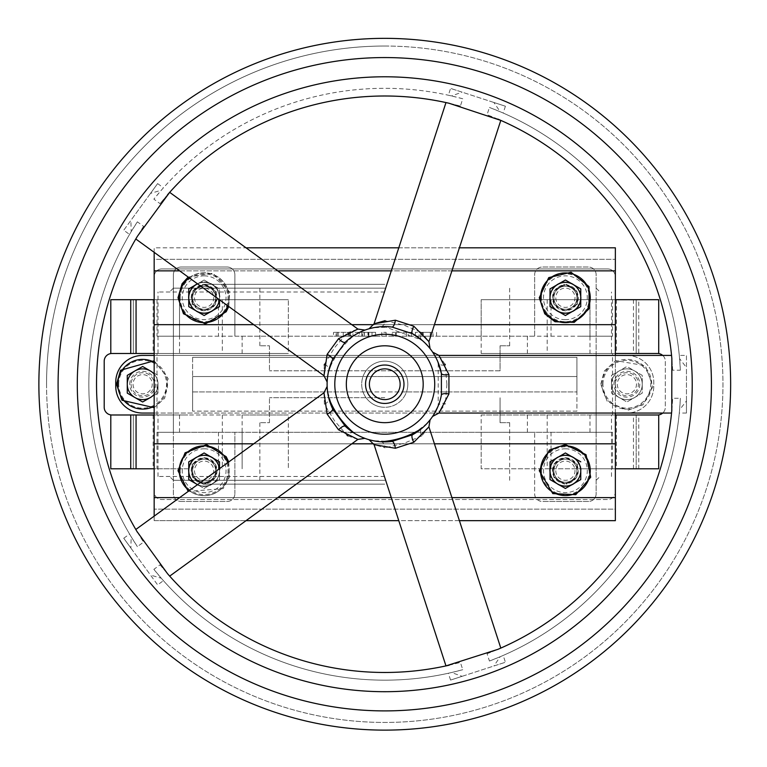 <?xml version="1.0" encoding="UTF-8"?>
<svg xmlns="http://www.w3.org/2000/svg" width="767" height="767" viewBox="0 0 767 767"><rect width="100%" height="100%" fill="white"/><g stroke="black" fill="none" stroke-linecap="round" stroke-linejoin="round"><path stroke-width="0.58" stroke-dasharray="3.83 2.88" d="M130.745 299.686L130.745 353.491L110.803 353.491L110.803 299.686L288.334 299.686L179.536 299.686L179.536 353.491L110.803 353.491L173.38 353.491L173.38 336.195L179.536 336.195L173.38 336.195L173.38 353.491L173.38 336.195L234.875 336.195L234.875 274.711A7.689 7.689 0 0 0 227.185 267.021L181.07 267.021A7.689 7.689 0 0 0 173.38 274.711L173.38 336.195L596.141 336.195L596.141 414.985L612.526 414.985L596.141 414.985L596.141 353.491L612.526 353.491L596.141 353.491L596.141 274.711A7.689 7.689 0 0 0 588.452 267.021L542.336 267.021A7.689 7.689 0 0 0 534.647 274.711L534.647 336.195L234.875 336.195L234.875 274.711A7.689 7.689 0 0 0 227.185 267.021L181.07 267.021A7.689 7.689 0 0 0 173.38 274.711L173.38 353.491L111.896 353.491A7.689 7.689 0 0 0 104.207 361.18L104.207 407.296A7.689 7.689 0 0 0 111.896 414.985L173.38 414.985L156.995 414.985L173.38 414.985L173.38 353.491L173.38 493.766A7.689 7.689 0 0 0 181.07 501.455A7.689 7.689 0 0 1 173.38 493.766L173.38 414.985L154.167 414.985L173.38 414.985L158.012 414.985L173.38 414.985L173.38 353.491L156.995 353.491L173.38 353.491L173.38 432.281L534.647 432.281L534.647 493.766A7.689 7.689 0 0 0 542.336 501.455A7.689 7.689 0 0 1 534.647 493.766L534.647 432.281L596.141 432.281L481.187 432.281L481.187 468.79L615.355 468.79M633.456 468.79L633.456 414.985L658.719 414.985L658.719 468.79L636.188 468.79L636.188 414.985L658.719 414.985L596.141 414.985L657.626 414.985A7.689 7.689 0 0 0 665.315 407.296L665.315 361.18A7.689 7.689 0 0 0 657.626 353.491L596.141 353.491L615.355 353.491L596.141 353.491L596.141 432.281L589.986 432.281L596.141 432.281L596.141 414.985L615.355 414.985L596.141 414.985L596.141 493.766A7.689 7.689 0 0 1 588.452 501.455L542.336 501.455L588.452 501.455A7.689 7.689 0 0 0 596.141 493.766L596.141 274.711A7.689 7.689 0 0 0 588.452 267.021L542.336 267.021A7.689 7.689 0 0 0 534.647 274.711L534.647 336.195L596.141 336.195L589.986 336.195L596.141 336.195L596.141 353.491L636.188 353.491L589.986 353.491L589.986 299.686L481.187 299.686L658.719 299.686L589.986 299.686L658.719 299.686L658.719 353.491L636.188 353.491L658.719 353.491L638.786 353.491L638.786 299.686M192.603 357.336L192.603 376.549L192.603 357.336L576.918 357.336L576.918 376.549L192.603 376.549L406.5 376.549A23.058 23.058 0 0 0 363.021 376.549A23.058 23.058 0 0 1 406.5 376.549L576.918 376.549L576.918 357.336L192.603 357.336M662.717 355.418A7.689 7.689 0 0 1 665.315 361.18L665.315 407.296A7.689 7.689 0 0 1 662.717 413.058M173.38 353.491L154.167 353.491L173.38 353.491M181.07 501.455L227.185 501.455A7.689 7.689 0 0 0 234.875 493.766A7.689 7.689 0 0 1 227.185 501.455L181.07 501.455M234.875 493.766L234.875 432.281L234.875 493.766M204.127 455.339A15.369 15.369 0 0 1 217.445 478.397A15.369 15.369 0 0 1 190.82 478.397A15.369 15.369 0 0 1 204.127 455.339A15.369 15.369 0 0 0 190.82 478.397A15.369 15.369 0 0 0 217.445 478.397A15.369 15.369 0 0 0 204.127 455.339A15.369 15.369 0 0 0 188.759 470.708A15.369 15.369 0 0 0 204.127 486.086A15.369 15.369 0 0 0 219.506 470.708A15.369 15.369 0 0 0 204.127 455.339M565.394 455.339A15.369 15.369 0 0 1 578.702 478.397A15.369 15.369 0 0 1 552.077 478.397A15.369 15.369 0 0 1 565.394 455.339A15.369 15.369 0 0 0 552.077 478.397A15.369 15.369 0 0 0 578.702 478.397A15.369 15.369 0 0 0 565.394 455.339A15.369 15.369 0 0 0 550.016 470.708A15.369 15.369 0 0 0 565.394 486.086A15.369 15.369 0 0 0 580.763 470.708A15.369 15.369 0 0 0 565.394 455.339M192.603 411.141L192.603 391.927L576.918 391.927L576.918 411.141L192.603 411.141L576.918 411.141L576.918 391.927L406.5 391.927A23.058 23.058 0 0 1 363.021 391.927L192.603 391.927L192.603 376.549L192.603 411.141M204.127 282.39A15.369 15.369 0 0 1 217.445 305.448A15.369 15.369 0 0 1 190.82 305.448A15.369 15.369 0 0 1 204.127 282.39A15.369 15.369 0 0 0 190.82 305.448A15.369 15.369 0 0 0 217.445 305.448A15.369 15.369 0 0 0 204.127 282.39A15.369 15.369 0 0 0 188.759 297.769A15.369 15.369 0 0 0 204.127 313.137A15.369 15.369 0 0 0 219.506 297.769A15.369 15.369 0 0 0 196.448 284.452A15.369 15.369 0 0 0 196.448 311.076A15.369 15.369 0 0 0 219.506 297.769A15.369 15.369 0 0 1 196.448 311.076A15.369 15.369 0 0 1 196.448 284.452A15.369 15.369 0 0 1 219.506 297.769A15.369 15.369 0 0 0 196.448 284.452A15.369 15.369 0 0 0 196.448 311.076A15.369 15.369 0 0 0 219.506 297.769A15.369 15.369 0 0 1 219.381 299.705A15.369 15.369 0 0 0 204.127 282.39M565.394 282.39A15.369 15.369 0 0 1 578.702 305.448A15.369 15.369 0 0 1 552.077 305.448A15.369 15.369 0 0 1 565.394 282.39A15.369 15.369 0 0 0 552.077 305.448A15.369 15.369 0 0 0 578.702 305.448A15.369 15.369 0 0 0 565.394 282.39M142.643 399.607A15.369 15.369 0 0 1 129.326 376.549A15.369 15.369 0 0 1 155.95 376.549A15.369 15.369 0 0 1 142.643 399.607A15.369 15.369 0 0 1 129.326 376.549A15.369 15.369 0 0 1 155.95 376.549A15.369 15.369 0 0 1 142.643 399.607M142.643 355.418A26.903 26.903 0 0 0 115.74 382.321L115.74 386.156A26.903 26.903 0 0 0 142.643 413.058L626.879 413.058A26.903 26.903 0 0 0 653.781 386.156L653.781 382.321A26.903 26.903 0 0 0 626.879 355.418L142.643 355.418M576.918 376.549L576.918 391.927L576.918 376.549L576.918 391.927L576.918 376.549L406.5 376.549A23.058 23.058 0 0 1 406.5 391.927L363.021 391.927A23.058 23.058 0 0 0 406.5 391.927L576.918 391.927L406.5 391.927A23.058 23.058 0 0 1 384.766 407.296A23.058 23.058 0 0 0 407.823 384.238A23.058 23.058 0 0 0 384.766 361.18A23.058 23.058 0 0 0 361.698 384.238A23.058 23.058 0 0 0 384.766 407.296A23.058 23.058 0 0 1 363.021 376.549L192.603 376.549L192.603 391.927L192.603 376.549L363.021 376.549A23.058 23.058 0 0 1 406.5 376.549L576.918 376.549M626.879 399.607A15.369 15.369 0 0 1 613.571 376.549A15.369 15.369 0 0 1 640.196 376.549A15.369 15.369 0 0 1 626.879 399.607A15.369 15.369 0 0 1 613.571 376.549A15.369 15.369 0 0 1 640.196 376.549A15.369 15.369 0 0 1 626.879 399.607M154.167 413.058L626.879 413.058A26.903 26.903 0 0 0 653.781 386.156L653.781 382.321A26.903 26.903 0 0 0 626.879 355.418M615.355 413.058L615.355 355.418L154.167 355.418M581.779 468.79L616.371 468.79L581.779 468.79M481.187 414.985L636.188 414.985L636.188 468.79L481.187 468.79L481.187 414.985L633.456 414.985M154.167 468.79L110.803 468.79M187.742 468.79L153.151 468.79L187.742 468.79M638.786 468.79L638.786 414.985M110.803 414.985L136.066 414.985L130.745 414.985L130.745 468.79M192.22 460.986A15.369 15.369 0 0 0 188.874 468.79L192.22 460.986L192.22 468.79M242.142 432.281L173.38 432.281L179.536 432.281L173.38 432.281L173.38 414.985L133.333 414.985L288.334 414.985L288.334 468.79L288.334 432.281L242.142 432.281L242.142 468.79L242.142 414.985L288.334 414.985M136.066 468.79L136.066 414.985L242.142 414.985M179.536 432.281L179.536 414.985M581.779 299.686L616.371 299.686L581.779 299.686M615.355 299.686L481.187 299.686L589.986 299.686L589.986 336.195M187.742 299.686L153.151 299.686L187.742 299.686M179.536 336.195L179.536 299.686L288.334 299.686L154.167 299.686M633.456 299.686L633.456 353.491L638.786 353.491M481.187 336.195L481.187 299.686L481.187 353.491L589.986 353.491M136.066 299.686L136.066 353.491L288.334 353.491L288.334 299.686L288.334 336.195M130.745 353.491L136.066 353.491L130.745 353.491M192.22 307.49A15.369 15.369 0 0 1 188.874 299.686L192.22 307.49L192.22 299.686M577.302 460.986A15.369 15.369 0 0 1 580.648 468.79L577.302 460.986L577.302 468.79M577.302 307.49A15.369 15.369 0 0 0 580.648 299.686L577.302 307.49L577.302 299.686M384.766 476.47L158.012 476.47L384.766 476.47M352.964 332.351L333.492 332.351L352.964 332.351L352.964 336.195L352.964 332.351M336.071 336.195L343.242 336.195L337.068 336.195L337.068 332.351L337.068 336.195L333.492 336.195L333.492 332.351L333.492 336.195L336.071 336.195L336.071 332.351M343.242 336.195L352.964 336.195L349.388 336.195L349.388 332.351L349.388 336.195L343.242 336.195L343.242 332.351L343.242 336.195M408.159 332.351L392.244 332.351L411.495 332.351L408.159 332.351L408.159 336.195L408.159 332.351M396.261 336.195L411.495 336.195L395.58 336.195L395.58 332.351L395.58 336.195L392.244 336.195L392.244 332.351L392.244 336.195L396.261 336.195L396.261 332.351M411.495 336.195L411.495 332.351L411.495 336.195M406.424 336.195L406.424 332.351M430.469 332.351L415.378 332.351L430.469 332.351L430.469 336.195L415.378 336.195L430.469 336.195M436.596 336.195L436.596 332.351L436.596 336.195M419.108 336.195L430.287 336.195L419.108 336.195L419.108 332.351L430.287 332.351L419.108 332.351M423.183 336.195L423.183 332.351M433.019 332.351L430.287 332.351L433.019 332.351L433.019 336.195L430.287 336.195L433.019 336.195L433.019 332.351M420.872 336.195L420.872 332.351M415.378 336.195L415.378 332.351M422.857 336.195L422.857 332.351M367.92 332.351L354.776 332.351L375.59 332.351L367.92 332.351L367.92 336.195L372.014 336.195L372.014 332.351L362.494 332.351L372.014 332.351L372.014 336.195L364.018 336.195L364.018 332.351M364.018 336.195L362.494 336.195L362.494 332.351M362.494 336.195L375.59 336.195L358.764 336.195L358.764 332.351M358.764 336.195L364.344 336.195L364.344 332.351M364.344 336.195L354.776 336.195L354.776 332.351M354.776 336.195L359.416 336.195L359.416 332.351M359.416 336.195L367.92 336.195M364.191 336.195L364.191 332.351M372.014 336.195L372.014 332.351L372.014 336.195M375.59 336.195L375.59 332.351L375.59 336.195M381.784 336.195L381.784 332.351L386.098 332.351L381.784 332.351L381.784 336.195L386.098 336.195L381.784 336.195M386.098 336.195L386.098 332.351L386.098 336.195M581.779 336.195L612.526 336.195L581.779 336.195M187.742 336.195L156.995 336.195L187.742 336.195M481.187 432.281L288.334 432.281M581.779 432.281L612.526 432.281L581.779 432.281M187.742 432.281L156.995 432.281L187.742 432.281M500.055 422.665L509.662 422.665L500.055 422.665L500.055 397.69L500.055 422.665M384.766 397.69L269.466 397.69L384.766 397.69M384.766 480.315L173.38 480.315L384.766 480.315M269.466 422.665L269.466 397.69L269.466 422.665L259.86 422.665L269.466 422.665M500.055 370.787L269.466 370.787L500.055 370.787L500.055 345.802L500.055 370.787M500.055 345.802L509.662 345.802L500.055 345.802M269.466 345.802L269.466 370.787L269.466 345.802L259.86 345.802L269.466 345.802M384.766 288.162L173.38 288.162L384.766 288.162M589.986 414.985L589.986 432.281M596.141 353.491L611.51 353.491L596.141 353.491M187.742 414.985L153.151 414.985L187.742 414.985M179.536 353.491L288.334 353.491M187.742 353.491L153.151 353.491L187.742 353.491M481.187 353.491L633.456 353.491M581.779 353.491L616.371 353.491L581.779 353.491M384.766 291.997L158.012 291.997L384.766 291.997M581.779 414.985L616.371 414.985L581.779 414.985M384.766 484.159L203.102 484.159L384.766 484.159M384.766 284.317L203.102 284.317L384.766 284.317M211.817 311.076A15.369 15.369 0 0 1 189.689 303.023A15.369 15.369 0 0 1 201.462 282.63A15.369 15.369 0 0 1 219.506 297.769A15.369 15.369 0 0 1 204.127 313.137A15.369 15.369 0 0 1 188.759 297.769A15.369 15.369 0 0 1 204.127 282.39A15.369 15.369 0 0 1 219.506 297.769L219.506 288.891L219.506 297.769A15.369 15.369 0 0 0 197.57 283.867M580.763 297.769A15.369 15.369 0 0 0 557.705 284.452A15.369 15.369 0 0 0 557.705 311.076A15.369 15.369 0 0 0 580.763 297.769A15.369 15.369 0 0 1 557.705 311.076A15.369 15.369 0 0 1 557.705 284.452A15.369 15.369 0 0 1 580.763 297.769A15.369 15.369 0 0 0 557.705 284.452A15.369 15.369 0 0 0 557.705 311.076A15.369 15.369 0 0 0 580.763 297.769A15.369 15.369 0 0 1 557.705 311.076A15.369 15.369 0 0 1 557.705 284.452A15.369 15.369 0 0 1 580.763 297.769A15.369 15.369 0 0 1 565.394 313.137A15.369 15.369 0 0 1 550.016 297.769A15.369 15.369 0 0 0 565.394 313.137A15.369 15.369 0 0 0 580.763 297.769A15.369 15.369 0 0 0 565.394 282.39A15.369 15.369 0 0 0 550.016 297.769A15.369 15.369 0 0 1 565.394 282.39A15.369 15.369 0 0 1 580.763 297.769M154.167 252.333L154.167 247.808L246.015 247.808M398.782 247.808L459.395 247.808M154.167 324.671L154.167 270.866L615.355 270.866L615.355 247.808L154.167 247.808L154.167 270.866L154.167 247.808L154.167 259.332L615.355 259.332L154.167 259.332L154.167 324.671L615.355 324.671L154.167 324.671L615.355 324.671L615.355 247.808L615.355 270.866L154.167 270.866L154.167 324.671L154.167 276.628A7.689 7.689 0 0 1 161.856 268.939L607.665 268.939A7.689 7.689 0 0 1 615.355 276.628L615.355 324.671M434.419 324.671L373.75 324.671M351.813 324.671L253.733 324.671M384.766 345.802A38.436 38.436 0 0 0 351.478 403.452A38.436 38.436 0 0 0 418.044 403.452A38.436 38.436 0 0 0 384.766 345.802A38.436 38.436 0 0 1 418.044 403.452A38.436 38.436 0 0 1 351.478 403.452A38.436 38.436 0 0 1 384.766 345.802A38.436 38.436 0 0 1 418.044 403.452A38.436 38.436 0 0 1 351.478 403.452A38.436 38.436 0 0 1 384.766 345.802A38.436 38.436 0 0 0 351.478 403.452A38.436 38.436 0 0 0 418.044 403.452A38.436 38.436 0 0 0 384.766 345.802M384.766 365.025A19.213 19.213 0 0 1 401.4 393.845A19.213 19.213 0 0 1 368.122 393.845A19.213 19.213 0 0 1 384.766 365.025A19.213 19.213 0 0 0 368.122 393.845A19.213 19.213 0 0 0 401.4 393.845A19.213 19.213 0 0 0 384.766 365.025A19.213 19.213 0 0 1 401.4 393.845A19.213 19.213 0 0 1 368.122 393.845A19.213 19.213 0 0 1 384.766 365.025M565.394 286.235A11.534 11.534 0 0 0 555.404 303.531A11.534 11.534 0 0 0 575.375 303.531A11.534 11.534 0 0 0 565.394 286.235A11.534 11.534 0 0 0 555.404 303.531A11.534 11.534 0 0 0 575.375 303.531A11.534 11.534 0 0 0 565.394 286.235M204.127 286.235A11.534 11.534 0 0 0 194.147 303.531A11.534 11.534 0 0 0 214.118 303.531A11.534 11.534 0 0 0 204.127 286.235A11.534 11.534 0 0 0 194.147 303.531A11.534 11.534 0 0 0 214.118 303.531A11.534 11.534 0 0 0 204.127 286.235M204.127 459.184A11.534 11.534 0 0 0 194.147 476.47A11.534 11.534 0 0 0 214.118 476.47A11.534 11.534 0 0 0 204.127 459.184A11.534 11.534 0 0 0 194.147 476.47A11.534 11.534 0 0 0 214.118 476.47A11.534 11.534 0 0 0 204.127 459.184M565.394 459.184A11.534 11.534 0 0 0 555.404 476.47A11.534 11.534 0 0 0 575.375 476.47A11.534 11.534 0 0 0 565.394 459.184A11.534 11.534 0 0 0 555.404 476.47A11.534 11.534 0 0 0 575.375 476.47A11.534 11.534 0 0 0 565.394 459.184M154.167 276.628A7.689 7.689 0 0 1 161.856 268.939L607.665 268.939A7.689 7.689 0 0 1 615.355 276.628L615.355 491.848A7.689 7.689 0 0 1 607.665 499.538L161.856 499.538A7.689 7.689 0 0 1 154.167 491.848L154.167 443.805L615.355 443.805L615.355 491.848A7.689 7.689 0 0 1 607.665 499.538L161.856 499.538A7.689 7.689 0 0 1 154.167 491.848L154.167 276.628M384.766 364.958A19.28 19.28 0 0 1 401.457 393.883A19.28 19.28 0 0 1 368.064 393.883A19.28 19.28 0 0 1 384.766 364.958M192.603 391.927L363.021 391.927L192.603 391.927M346.329 384.238A38.436 38.436 0 0 1 403.979 350.95A38.436 38.436 0 0 1 403.979 417.516A38.436 38.436 0 0 1 346.329 384.238M384.766 334.278A49.96 49.96 0 0 1 434.726 384.238A49.96 49.96 0 0 1 384.766 434.199A49.96 49.96 0 0 1 334.796 384.238A49.96 49.96 0 0 1 384.766 334.278A49.96 49.96 0 0 0 334.796 384.238A49.96 49.96 0 0 1 409.741 340.97A49.96 49.96 0 0 1 409.741 427.507A49.96 49.96 0 0 1 334.796 384.238A49.96 49.96 0 0 0 384.766 434.199A49.96 49.96 0 0 0 434.726 384.238A49.96 49.96 0 0 0 384.766 334.278M391.975 441.437L373.213 440.718M368.927 439.664L369.483 439.827M373.443 440.766L380.748 441.744A7.689 4.938 94 0 1 385.111 447.823L374.085 444.668M428.916 426.855L421.85 435.886A7.689 4.938 -130 0 1 421.812 428.408L427.698 422.703M427.257 423.192L412.55 434.745M421.84 435.867L403.96 443.316L385.111 447.823M364.21 438.101L354.201 433.125A57.65 57.65 0 0 0 380.748 441.744L381.113 441.773M421.553 428.619L421.812 428.408A57.65 57.65 0 0 0 438.216 405.829L438.216 362.647M327.499 390.93L328.918 398.543M354.124 433.077A7.689 4.938 -58 0 0 347.115 435.464L334.508 420.747L324.393 404.219A7.689 4.938 166 0 0 328.832 398.188A57.65 57.65 0 0 1 327.375 389.713M327.154 382.139L327.145 382.196A57.65 57.65 0 0 1 327.154 382.014L327.173 381.592M327.864 374.958A57.65 57.65 0 0 1 328.592 371.247L327.336 379.195A57.65 57.65 0 0 1 327.442 378.131M324.422 364.267L334.508 347.729L347.106 333.003A7.689 4.938 -122 0 0 354.201 335.352A57.65 57.65 0 0 1 362.177 331.2L354.201 335.352C342.801 344.853 334.345 356.492 328.832 370.279M391.975 327.039L373.27 327.749A57.65 57.65 0 0 1 380.748 326.732L372.618 327.883M428.283 346.435L422.512 340.663A57.65 57.65 0 0 1 429.673 348.103L421.812 340.069L384.766 326.78L380.748 326.732A7.689 4.938 86 0 0 385.111 320.664M436.241 358.294A57.65 57.65 0 0 1 437.832 361.717L434.18 354.555A57.65 57.65 0 0 1 434.736 355.495M362.216 437.295L355.054 433.643M449.136 665.2L460.382 662.381L462.76 669.696L451.523 672.534L462.098 676.321L450.574 680.07L505.405 662.257L493.881 665.996L500.209 656.715L503.19 655.43L505.405 662.257M450.574 680.07L448.359 673.253L451.523 672.534A295.928 295.928 0 0 1 161.291 578.232L163.429 580.667L157.628 584.885L150.505 575.087L161.291 578.232L153.87 569.335L160.092 564.809L167.542 573.697M671.863 409.837L672.659 398.265L680.358 398.265L679.581 409.837A295.928 295.928 0 0 1 500.209 656.715L489.442 661.029L487.064 653.714L498.761 648.978M498.579 649.055L497.898 649.342M421.745 340.011A7.689 4.938 -50 0 1 421.85 332.59L428.916 341.612M385.111 320.683L403.96 325.16L421.85 332.59M437.813 361.679L433.048 352.743M497.821 119.096L487.064 114.762L489.442 107.447L500.209 111.761L493.881 102.471L505.405 106.22L450.574 88.406L462.098 92.145L451.523 95.942L448.359 95.223L450.574 88.406M505.405 106.22L503.19 113.037L500.209 111.761A295.928 295.928 0 0 1 679.581 358.64L679.284 355.418L686.455 355.418L686.455 367.527L679.581 358.64L680.358 370.212L672.659 370.212L671.863 358.64M169.68 192.344L160.092 203.667L153.87 199.142L161.291 190.235A295.928 295.928 0 0 1 451.523 95.942L462.76 98.78L460.382 106.095L448.139 103.056M448.34 103.094L449.059 103.257M332.59 408.773L327.471 390.691M324.393 404.219L323.99 392.762M357.873 439.405L347.969 435.905M328.583 371.295L327.183 381.333M137.446 532.279L143.602 542.116L137.379 546.631L131.205 536.814L130.869 548.05L123.746 538.252L157.628 584.885M123.746 538.252L129.546 534.033L131.205 536.814A295.928 295.928 0 0 1 131.205 231.653L129.546 234.443L123.746 230.225L130.869 220.426L131.205 231.653L137.379 221.836L143.602 226.361L136.919 237.07M136.919 531.397L135.797 529.489M168.078 574.32L167.59 573.764M345.313 342.207L350.931 337.557M352.657 336.358L359.867 332.245M363.366 330.702L364.987 330.088M364.239 330.356L362.379 331.114M347.106 333.003L357.873 329.072M323.981 375.705L324.259 365.217M324.412 364.258A7.689 4.938 14 0 1 328.851 370.193M157.628 183.591L163.429 187.8L161.291 190.235L150.505 193.389L157.628 183.591L123.746 230.225M137.025 236.898L137.408 236.265M441.389 395.053L439.606 402.004M438.849 404.18L435.483 411.63M433.528 414.985L432.588 416.423M433.039 415.762L434.093 414.065M437.698 407.066L438.216 405.829A7.689 4.938 22 0 1 445.339 403.557L438.935 413.058M438.945 355.418L444.879 364.047M446.883 384.238L445.32 364.929A7.689 4.938 158 0 1 438.254 362.733M446.902 384.238L445.339 403.557M686.455 413.058L679.284 413.058L679.581 409.837L686.455 400.94L686.455 413.058L686.455 355.418M671.767 410.863L671.556 413.058M671.556 355.418L671.767 357.614M671.787 357.825L671.854 358.563M462.098 676.321L493.881 665.996M130.869 548.05L150.505 575.087M150.505 193.389L130.869 220.426M493.881 102.471L462.098 92.145M686.455 400.94L686.455 367.527M143.602 226.361A288.239 288.239 0 0 0 143.602 542.116M460.382 106.095A288.239 288.239 0 0 0 160.092 203.667M672.659 370.212A288.239 288.239 0 0 0 487.064 114.762M487.064 653.714A288.239 288.239 0 0 0 672.659 398.265M137.379 221.836A295.928 295.928 0 0 0 137.379 546.631M462.76 98.78A295.928 295.928 0 0 0 153.87 199.142M680.358 370.212A295.928 295.928 0 0 0 489.442 107.447M489.442 661.029A295.928 295.928 0 0 0 680.358 398.265M153.87 569.335A295.928 295.928 0 0 0 462.76 669.696M160.092 564.809A288.239 288.239 0 0 0 460.382 662.381M384.766 46.039A338.199 338.199 0 0 0 46.557 384.238A338.199 338.199 0 0 0 384.766 722.437A338.199 338.199 0 0 0 722.965 384.238A338.199 338.199 0 0 0 384.766 46.039M46.557 384.238A338.199 338.199 0 0 0 553.86 677.127A338.199 338.199 0 0 0 553.86 91.35A338.199 338.199 0 0 0 46.557 384.238M38.877 384.238A345.888 345.888 0 0 0 557.705 683.79A345.888 345.888 0 0 0 557.705 84.686A345.888 345.888 0 0 0 38.877 384.238M550.016 470.708A15.369 15.369 0 0 0 573.074 484.025A15.369 15.369 0 0 0 573.074 457.4A15.369 15.369 0 0 0 550.016 470.708A15.369 15.369 0 0 1 573.074 457.4A15.369 15.369 0 0 1 573.074 484.025A15.369 15.369 0 0 1 550.016 470.708A15.369 15.369 0 0 0 573.074 484.025A15.369 15.369 0 0 0 573.074 457.4A15.369 15.369 0 0 0 550.016 470.708A15.369 15.369 0 0 1 573.074 457.4A15.369 15.369 0 0 1 573.074 484.025A15.369 15.369 0 0 1 550.016 470.708A15.369 15.369 0 0 1 565.394 455.339A15.369 15.369 0 0 1 580.763 470.708A15.369 15.369 0 0 1 565.394 486.086A15.369 15.369 0 0 1 550.016 470.708M188.759 470.708A15.369 15.369 0 0 0 211.817 484.025A15.369 15.369 0 0 0 211.817 457.4A15.369 15.369 0 0 0 188.759 470.708A15.369 15.369 0 0 1 211.817 457.4A15.369 15.369 0 0 1 211.817 484.025A15.369 15.369 0 0 1 188.759 470.708A15.369 15.369 0 0 0 211.817 484.025A15.369 15.369 0 0 0 211.817 457.4A15.369 15.369 0 0 0 188.759 470.708A15.369 15.369 0 0 1 211.817 457.4A15.369 15.369 0 0 1 211.817 484.025A15.369 15.369 0 0 1 188.759 470.708A15.369 15.369 0 0 1 204.127 455.339A15.369 15.369 0 0 1 219.506 470.708A15.369 15.369 0 0 1 204.127 486.086A15.369 15.369 0 0 1 188.759 470.708M246.015 520.668L154.167 520.668L154.167 516.143M459.395 520.668L398.782 520.668M615.355 443.805L615.355 497.61L154.167 497.61L154.167 520.668L615.355 520.668L615.355 497.61L615.355 520.668L615.355 509.144L154.167 509.144L615.355 509.144L615.355 443.805L154.167 443.805L154.167 520.668L154.167 497.61L615.355 497.61L615.355 443.805L154.167 443.805M253.733 443.805L351.813 443.805M373.75 443.805L434.419 443.805M229.112 470.708A24.985 24.985 0 0 1 191.645 492.347A24.985 24.985 0 0 1 191.645 449.078A24.985 24.985 0 0 1 229.112 470.708A24.985 24.985 0 0 0 204.127 445.732A24.985 24.985 0 0 0 179.152 470.708A24.985 24.985 0 0 0 204.127 495.693A24.985 24.985 0 0 0 229.112 470.708M191.702 470.708A12.425 12.425 0 0 0 210.34 481.475A12.425 12.425 0 0 0 210.34 459.951A12.425 12.425 0 0 0 191.702 470.708M192.603 477.362L192.603 464.054L204.127 457.4L215.661 464.054L215.661 477.362L204.127 484.025L192.603 477.362L204.127 484.025L215.661 477.362L215.661 464.054L204.127 457.4L192.603 464.054L192.603 477.362M540.409 297.769A24.985 24.985 0 0 1 577.877 276.13A24.985 24.985 0 0 1 577.877 319.398A24.985 24.985 0 0 1 540.409 297.769A24.985 24.985 0 0 0 565.394 322.744A24.985 24.985 0 0 0 590.369 297.769A24.985 24.985 0 0 0 565.394 272.784A24.985 24.985 0 0 0 540.409 297.769M577.819 297.769A12.425 12.425 0 0 0 559.181 287.002A12.425 12.425 0 0 0 559.181 308.526A12.425 12.425 0 0 0 577.819 297.769M576.918 291.105L576.918 304.422L565.394 311.076L553.86 304.422L553.86 291.105L565.394 284.452L576.918 291.105L565.394 284.452L553.86 291.105L553.86 304.422L565.394 311.076L576.918 304.422L576.918 291.105M590.369 470.708A24.985 24.985 0 0 1 552.902 492.347A24.985 24.985 0 0 1 552.902 449.078A24.985 24.985 0 0 1 590.369 470.708A24.985 24.985 0 0 0 565.394 445.732A24.985 24.985 0 0 0 540.409 470.708A24.985 24.985 0 0 0 565.394 495.693A24.985 24.985 0 0 0 590.369 470.708M552.969 470.708A12.425 12.425 0 0 0 571.607 481.475A12.425 12.425 0 0 0 571.607 459.951A12.425 12.425 0 0 0 552.969 470.708M553.86 477.362L553.86 464.054L565.394 457.4L576.918 464.054L576.918 477.362L565.394 484.025L553.86 477.362L565.394 484.025L576.918 477.362L576.918 464.054L565.394 457.4L553.86 464.054L553.86 477.362M229.112 297.769A24.985 24.985 0 0 1 191.645 319.398A24.985 24.985 0 0 1 191.645 276.13A24.985 24.985 0 0 1 229.112 297.769A24.985 24.985 0 0 0 204.127 272.784A24.985 24.985 0 0 0 179.152 297.769A24.985 24.985 0 0 0 204.127 322.744A24.985 24.985 0 0 0 229.112 297.769M191.702 297.769A12.425 12.425 0 0 0 210.34 308.526A12.425 12.425 0 0 0 210.34 287.002A12.425 12.425 0 0 0 191.702 297.769M192.603 304.422L192.603 291.105L204.127 284.452L215.661 291.105L215.661 304.422L204.127 311.076L192.603 304.422L204.127 311.076L215.661 304.422L215.661 291.105L204.127 284.452L192.603 291.105L192.603 304.422M154.167 394.411A15.369 15.369 0 0 0 158.012 384.238L158.012 393.116L154.167 395.331L158.012 393.116L158.012 384.238A15.369 15.369 0 0 0 154.167 374.066M154.167 373.145L158.012 375.36L154.167 373.145M131.109 384.238A11.534 11.534 0 0 0 148.405 394.219A11.534 11.534 0 0 0 148.405 374.248A11.534 11.534 0 0 0 131.109 384.238A11.534 11.534 0 0 1 148.405 374.248A11.534 11.534 0 0 1 148.405 394.219A11.534 11.534 0 0 1 131.109 384.238M133.036 384.238A9.607 9.607 0 0 0 147.446 392.56A9.607 9.607 0 0 0 147.446 375.916A9.607 9.607 0 0 0 133.036 384.238M611.51 375.36L619.199 370.921A15.369 15.369 0 0 0 611.51 384.238L611.51 375.36L626.879 366.482L634.568 370.921A15.369 15.369 0 0 0 619.199 370.921L626.879 366.482L642.257 375.36L642.257 393.116L626.879 401.985L611.51 393.116L611.51 384.238A15.369 15.369 0 0 0 634.568 397.555A15.369 15.369 0 0 0 634.568 370.921L642.257 375.36L642.257 393.116L626.879 401.985L611.51 393.116L611.51 375.36M615.355 384.238A11.534 11.534 0 0 0 632.65 394.219A11.534 11.534 0 0 0 632.65 374.248A11.534 11.534 0 0 0 615.355 384.238A11.534 11.534 0 0 1 632.65 374.248A11.534 11.534 0 0 1 632.65 394.219A11.534 11.534 0 0 1 615.355 384.238M617.272 384.238A9.607 9.607 0 0 0 631.682 392.56A9.607 9.607 0 0 0 631.682 375.916A9.607 9.607 0 0 0 617.272 384.238M580.763 306.637L565.394 315.515L550.016 306.637M553.86 297.769A11.534 11.534 0 0 0 571.156 307.749A11.534 11.534 0 0 0 571.156 287.778A11.534 11.534 0 0 0 553.86 297.769A11.534 11.534 0 0 1 571.156 287.778A11.534 11.534 0 0 1 571.156 307.749A11.534 11.534 0 0 1 553.86 297.769M555.787 297.769A9.607 9.607 0 0 0 570.197 306.091A9.607 9.607 0 0 0 570.197 289.447A9.607 9.607 0 0 0 555.787 297.769M204.127 280.013L219.506 288.891L204.127 280.013L197.522 283.828L204.127 280.013M219.506 306.637L204.127 315.515L188.759 306.637M192.603 297.769A11.534 11.534 0 0 0 209.899 307.749A11.534 11.534 0 0 0 209.899 287.778A11.534 11.534 0 0 0 192.603 297.769A11.534 11.534 0 0 1 209.899 287.778A11.534 11.534 0 0 1 209.899 307.749A11.534 11.534 0 0 1 192.603 297.769M194.521 297.769A9.607 9.607 0 0 0 208.931 306.091A9.607 9.607 0 0 0 208.931 289.447A9.607 9.607 0 0 0 194.521 297.769M550.016 461.83L565.394 452.961L580.763 461.83M553.86 470.708A11.534 11.534 0 0 0 571.156 480.698A11.534 11.534 0 0 0 571.156 460.727A11.534 11.534 0 0 0 553.86 470.708A11.534 11.534 0 0 1 571.156 460.727A11.534 11.534 0 0 1 571.156 480.698A11.534 11.534 0 0 1 553.86 470.708M555.787 470.708A9.607 9.607 0 0 0 570.197 479.03A9.607 9.607 0 0 0 570.197 462.386A9.607 9.607 0 0 0 555.787 470.708M197.57 484.61A15.369 15.369 0 0 0 211.817 484.025L204.127 488.464L197.522 484.648L204.127 488.464L219.506 479.586L211.817 484.025A15.369 15.369 0 0 0 219.506 470.708L219.506 479.586L219.506 470.708A15.369 15.369 0 0 0 219.381 468.762M188.759 461.83L204.127 452.961L219.506 461.83M192.603 470.708A11.534 11.534 0 0 0 209.899 480.698A11.534 11.534 0 0 0 209.899 460.727A11.534 11.534 0 0 0 192.603 470.708A11.534 11.534 0 0 1 209.899 460.727A11.534 11.534 0 0 1 209.899 480.698A11.534 11.534 0 0 1 192.603 470.708M194.521 470.708A9.607 9.607 0 0 0 208.931 479.03A9.607 9.607 0 0 0 208.931 462.386A9.607 9.607 0 0 0 194.521 470.708M527.38 432.281L527.38 414.985M133.333 468.79L133.333 414.985L133.333 468.79M636.188 299.686L636.188 353.491L636.188 299.686M527.38 353.491L527.38 336.195M242.142 336.195L242.142 353.491M133.333 299.686L133.333 353.491L133.333 299.686M350.394 336.195L350.394 332.351M348.228 336.195L348.228 332.351M338.228 336.195L338.228 332.351M430.402 336.195L430.402 332.351M430.287 336.195L430.287 332.351L430.287 336.195M420.834 336.195L420.834 332.351M368.879 336.195L368.879 332.351M361.813 336.195L361.813 332.351M368.659 336.195L368.659 332.351M368.467 336.195L368.467 332.351M451.907 270.866L391.295 270.866M277.75 270.866L179.679 270.866M154.167 270.866L615.355 270.866M384.766 76.786A307.452 307.452 0 0 0 118.492 537.964A307.452 307.452 0 0 0 651.03 537.964A307.452 307.452 0 0 0 384.766 76.786M384.766 57.563A326.675 326.675 0 0 0 101.858 547.571A326.675 326.675 0 0 0 667.664 547.571A326.675 326.675 0 0 0 384.766 57.563M179.679 497.61L277.75 497.61M391.295 497.61L451.907 497.61M615.355 497.61L154.167 497.61M204.127 454.956A15.762 15.762 0 0 1 217.78 478.589A15.762 15.762 0 0 1 190.484 478.589A15.762 15.762 0 0 1 204.127 454.956M204.127 448.8A21.907 21.907 0 0 1 223.101 481.666A21.907 21.907 0 0 1 185.163 481.666A21.907 21.907 0 0 1 204.127 448.8M565.394 313.521A15.762 15.762 0 0 1 551.741 289.888A15.762 15.762 0 0 1 579.037 289.888A15.762 15.762 0 0 1 565.394 313.521M565.394 319.676A21.907 21.907 0 0 1 546.42 286.81A21.907 21.907 0 0 1 584.358 286.81A21.907 21.907 0 0 1 565.394 319.676M565.394 454.956A15.762 15.762 0 0 1 579.037 478.589A15.762 15.762 0 0 1 551.741 478.589A15.762 15.762 0 0 1 565.394 454.956M565.394 448.8A21.907 21.907 0 0 1 584.358 481.666A21.907 21.907 0 0 1 546.42 481.666A21.907 21.907 0 0 1 565.394 448.8M204.127 282.007A15.762 15.762 0 0 1 217.78 305.64A15.762 15.762 0 0 1 190.484 305.64A15.762 15.762 0 0 1 204.127 282.007M204.127 275.861A21.907 21.907 0 0 1 223.101 308.717A21.907 21.907 0 0 1 185.163 308.717A21.907 21.907 0 0 1 204.127 275.861M129.728 384.238A12.914 12.914 0 0 1 149.095 373.059A12.914 12.914 0 0 1 149.095 395.417A12.914 12.914 0 0 1 129.728 384.238M118.722 384.238A23.921 23.921 0 0 1 154.598 363.529A23.921 23.921 0 0 1 154.598 404.947A23.921 23.921 0 0 1 118.722 384.238M154.167 362.225A24.851 24.851 0 0 1 154.167 406.251M613.974 384.238A12.914 12.914 0 0 1 633.341 373.059A12.914 12.914 0 0 1 633.341 395.417A12.914 12.914 0 0 1 613.974 384.238M602.967 384.238A23.921 23.921 0 0 1 638.844 363.529A23.921 23.921 0 0 1 638.844 404.947A23.921 23.921 0 0 1 602.967 384.238M602.028 384.238A24.851 24.851 0 0 1 639.314 362.714A24.851 24.851 0 0 1 639.314 405.762A24.851 24.851 0 0 1 602.028 384.238M552.48 297.769A12.914 12.914 0 0 1 571.846 286.59A12.914 12.914 0 0 1 571.846 308.948A12.914 12.914 0 0 1 552.48 297.769M541.473 297.769A23.921 23.921 0 0 1 577.35 277.05A23.921 23.921 0 0 1 577.35 318.478A23.921 23.921 0 0 1 541.473 297.769M191.223 297.769A12.914 12.914 0 0 1 210.589 286.59A12.914 12.914 0 0 1 210.589 308.948A12.914 12.914 0 0 1 191.223 297.769M180.216 297.769A23.921 23.921 0 0 1 216.093 277.05A23.921 23.921 0 0 1 216.093 318.478A23.921 23.921 0 0 1 180.216 297.769M189.276 277.836A24.851 24.851 0 0 1 227.674 305.736M552.48 470.708A12.914 12.914 0 0 1 571.846 459.529A12.914 12.914 0 0 1 571.846 481.887A12.914 12.914 0 0 1 552.48 470.708M541.473 470.708A23.921 23.921 0 0 1 577.35 449.999A23.921 23.921 0 0 1 577.35 491.417A23.921 23.921 0 0 1 541.473 470.708M191.223 470.708A12.914 12.914 0 0 1 210.589 459.529A12.914 12.914 0 0 1 210.589 481.887A12.914 12.914 0 0 1 191.223 470.708M180.216 470.708A23.921 23.921 0 0 1 216.093 449.999A23.921 23.921 0 0 1 216.093 491.417A23.921 23.921 0 0 1 180.216 470.708M227.674 462.741A24.851 24.851 0 0 1 189.276 490.64M156.995 414.985L156.995 353.491M612.526 414.985L612.526 353.491M509.662 480.315L509.662 422.665M259.86 480.315L259.86 422.665M509.662 345.802L509.662 288.162M259.86 345.802L259.86 288.162M551.042 299.686L551.042 336.195M612.526 299.686L612.526 336.195M551.042 432.281L551.042 468.79M612.526 432.281L612.526 468.79M173.38 288.162L169.545 291.997M596.141 288.162L599.976 291.997M596.141 480.315L599.976 476.47M173.38 480.315L169.545 476.47M156.995 432.281L156.995 468.79M218.48 432.281L218.48 468.79M547.197 414.985L547.197 468.79M616.371 414.985L616.371 468.79M153.151 414.985L153.151 468.79M222.325 414.985L222.325 468.79M573.074 480.315L566.42 484.159M196.448 480.315L203.102 484.159M211.817 480.315L205.163 484.159M557.705 480.315L564.359 484.159M156.995 299.686L156.995 336.195M218.48 299.686L218.48 336.195M547.197 299.686L547.197 353.491M616.371 299.686L616.371 353.491M153.151 299.686L153.151 353.491M222.325 299.686L222.325 353.491M573.074 288.162L566.42 284.317M196.448 288.162L203.102 284.317M211.817 288.162L205.163 284.317M557.705 288.162L564.359 284.317M611.51 476.47L611.51 414.985M611.51 353.491L611.51 291.997M158.012 476.47L158.012 414.985M158.012 353.491L158.012 291.997M364.967 438.379L364.43 438.187M363.136 330.798L364.871 330.136M433.7 414.707L432.646 416.318M432.598 352.072L432.924 352.552M154.167 360.787L168.146 378.534L164.704 398.246L154.167 407.689M600.753 384.238L604.386 370.931L615.757 360.595L645.363 365.763L652.899 386.693L642.899 404.89L627.703 410.355L607.282 401.524L600.753 384.238M188.193 277.05L213.025 273.196L229.64 292.064L228.758 306.522M228.758 461.955L229.448 477.208L223.178 488.598L188.193 491.426"/><path stroke-width="1.15" d="M154.167 299.686L136.066 299.686L136.066 353.491L154.167 353.491L111.896 353.491A7.689 7.689 0 0 0 104.207 361.18L104.207 407.296A7.689 7.689 0 0 0 111.896 414.985L154.167 414.985L136.066 414.985L136.066 468.79L154.167 468.79M615.355 299.686L658.719 299.686L658.719 353.491L615.355 353.491L657.626 353.491A7.689 7.689 0 0 1 662.717 355.418M615.355 468.79L658.719 468.79L658.719 414.985L615.355 414.985L657.626 414.985A7.689 7.689 0 0 0 662.717 413.058M154.167 355.418L142.643 355.418A26.903 26.903 0 0 0 115.74 382.321L115.74 386.156A26.903 26.903 0 0 0 142.643 413.058L154.167 413.058M626.879 355.418L615.355 355.418L615.355 324.671L434.419 324.671M130.745 468.79L130.745 414.985L110.803 414.985L110.803 468.79L136.066 468.79M130.745 299.686L110.803 299.686L110.803 353.491L130.745 353.491L130.745 299.686L136.066 299.686M219.381 299.705A15.369 15.369 0 0 1 211.817 311.076L204.127 315.515L188.759 306.637L188.759 288.891L196.448 284.452A15.369 15.369 0 0 0 196.448 311.076A15.369 15.369 0 0 0 219.381 299.705M459.395 247.808L615.355 247.808L615.355 324.671M246.015 247.808L398.782 247.808M253.733 324.671L154.167 324.671L154.167 252.333M373.75 324.671L351.813 324.671M154.167 516.143L154.167 324.671M615.355 413.058L615.355 520.668L459.395 520.668M384.766 399.607A15.369 15.369 0 0 1 371.449 376.549A15.369 15.369 0 0 1 398.073 376.549A15.369 15.369 0 0 1 384.766 399.607M384.766 403.452A19.213 19.213 0 0 0 403.979 384.238A19.213 19.213 0 0 0 384.766 365.025A19.213 19.213 0 0 0 365.543 384.238A19.213 19.213 0 0 0 384.766 403.452M346.329 384.238A38.436 38.436 0 0 0 403.979 417.516A38.436 38.436 0 0 0 403.979 350.95A38.436 38.436 0 0 0 346.329 384.238M334.796 384.238A49.96 49.96 0 0 0 409.741 427.507A49.96 49.96 0 0 0 409.741 340.97A49.96 49.96 0 0 0 334.796 384.238M369.023 439.692L374.085 444.668L395.388 448.264A7.689 2.541 82.8 0 0 391.975 441.437L412.55 434.745A57.65 57.65 0 0 0 441.389 395.053L441.389 373.424A57.65 57.65 0 0 0 412.55 333.731L422.512 340.663A57.65 57.65 0 0 0 421.812 340.069A7.689 4.938 -50 0 1 421.745 340.011M373.213 440.718L369.339 439.788M369.483 439.827L373.443 440.766M395.388 448.264L413.797 442.281A7.689 2.541 61.2 0 1 412.55 434.745M413.797 442.281L428.916 426.855L430.086 419.856L427.698 422.703M429.884 420.115L427.257 423.192M380.748 441.744C395.561 440.766 409.242 436.318 421.812 428.408M328.832 398.188C334.335 411.975 342.791 423.614 354.201 433.125A7.689 4.938 -58 0 0 354.124 433.077M327.375 389.713A57.65 57.65 0 0 1 327.212 387.603L327.499 390.93M327.173 386.913L327.193 387.345A57.65 57.65 0 0 1 327.164 386.76L327.154 386.3M327.154 386.472A57.65 57.65 0 0 1 327.145 382.196L327.183 381.333M327.154 382.014A57.65 57.65 0 0 1 327.336 379.195L327.154 382.024M327.442 378.131A57.65 57.65 0 0 1 327.864 374.958M137.408 236.265L169.68 192.344L357.882 329.072L338.535 338.688L327.154 354.344A7.689 2.541 -154.8 0 1 332.59 359.704L328.592 371.247A57.65 57.65 0 0 1 328.832 370.279L328.583 371.295M362.379 331.114L362.177 331.2A57.65 57.65 0 0 1 369.09 328.765M369.368 328.679A57.65 57.65 0 0 1 373.27 327.749L369.349 328.688M430.172 348.726L429.673 348.103A57.65 57.65 0 0 1 434.18 354.555L432.674 352.178M434.736 355.495A57.65 57.65 0 0 1 436.241 358.294M432.588 416.423L438.935 413.068L448.935 393.912L448.935 374.564A7.689 2.541 -10.8 0 1 441.389 373.424L437.832 361.717A57.65 57.65 0 0 1 438.216 362.647L437.813 361.679M430.066 348.592L428.916 341.622L413.797 326.196L395.388 320.213A7.689 2.541 -82.8 0 1 391.975 327.039A57.65 57.65 0 0 0 345.313 342.207L332.59 359.704A57.65 57.65 0 0 0 332.59 408.773L345.313 426.27A57.65 57.65 0 0 0 391.975 441.437M391.975 327.039L412.55 333.731A7.689 2.541 -61.2 0 1 413.797 326.196M364.21 438.101L365.015 438.398M364.852 438.34L362.216 437.295M355.054 433.643L345.313 426.27A7.689 2.541 133.2 0 0 338.535 429.788L357.873 439.405L364.881 438.35M497.898 649.342L445.972 665.9L374.085 444.668M428.283 346.435L430.019 348.525M395.388 320.213L374.085 323.808L385.111 320.654M372.618 327.883L369.032 328.784L374.085 323.808L445.972 102.577L448.34 103.094M433.048 352.743L432.569 352.024M449.059 103.257L500.803 120.39L428.916 341.612M448.139 103.056L445.972 102.577M327.154 386.405L323.99 392.762L327.154 414.132A7.689 2.541 154.8 0 0 332.59 408.773M327.471 390.691L327.212 387.747M327.154 414.132L338.535 429.788M347.969 435.905L347.106 435.474M167.59 573.764L136.919 531.397M357.873 439.405L169.68 576.132L168.078 574.32M338.535 338.688A7.689 2.541 -133.2 0 0 345.313 342.207M350.931 337.557L352.657 336.358M359.867 332.245L363.136 330.798M364.987 330.088L357.882 329.072M327.154 354.344L323.981 375.705L135.797 238.988L137.025 236.898M324.259 365.217L324.393 364.258M136.919 237.07L135.797 238.988M448.935 393.912A7.689 2.541 10.8 0 0 441.389 395.053M439.606 402.004L438.849 404.18M435.483 411.63L433.7 414.707M434.093 414.065L437.698 407.066M448.935 374.564L438.945 355.418L671.556 355.418M444.879 364.047L445.339 364.919M671.854 358.563L671.767 410.863M167.542 573.697A288.239 288.239 0 0 0 449.136 665.2M137.446 236.198A288.239 288.239 0 0 0 137.446 532.279M449.136 103.277A288.239 288.239 0 0 0 167.542 194.78M671.863 358.64A288.239 288.239 0 0 0 497.821 119.096M497.821 649.381A288.239 288.239 0 0 0 671.863 409.837M38.877 384.238A345.888 345.888 0 0 0 384.766 730.126A345.888 345.888 0 0 0 730.644 384.238A345.888 345.888 0 0 0 384.766 38.35A345.888 345.888 0 0 0 38.877 384.238M398.782 520.668L246.015 520.668M154.167 443.805L253.733 443.805M351.813 443.805L373.75 443.805M434.419 443.805L615.355 443.805M154.167 394.411A15.369 15.369 0 0 1 150.322 397.555L142.643 401.985L134.954 397.555A15.369 15.369 0 0 0 150.322 397.555L142.643 401.985L127.264 393.116L127.264 384.238A15.369 15.369 0 0 0 134.954 397.555L127.264 393.116L127.264 375.36L134.954 370.921A15.369 15.369 0 0 0 127.264 384.238L127.264 375.36L142.643 366.482L150.322 370.921A15.369 15.369 0 0 0 134.954 370.921L142.643 366.482L150.322 370.921A15.369 15.369 0 0 1 154.167 374.066M550.016 306.637L550.016 288.891L557.705 284.452A15.369 15.369 0 0 0 550.016 297.769L550.016 288.891L565.394 280.013L573.074 284.452A15.369 15.369 0 0 0 557.705 284.452L565.394 280.013L580.763 288.891L580.763 306.637L565.394 315.515L550.016 306.637L550.016 297.769A15.369 15.369 0 0 0 573.074 311.076A15.369 15.369 0 0 0 573.074 284.452L580.763 288.891L580.763 306.637M188.759 306.637L188.759 288.891L196.448 284.452A15.369 15.369 0 0 1 197.57 283.867M219.506 306.637L219.506 299.801L219.506 306.637L211.817 311.076M550.016 461.83L557.705 457.4A15.369 15.369 0 0 0 550.016 470.708L550.016 461.83L550.016 470.708A15.369 15.369 0 0 0 557.705 484.025L550.016 479.586L550.016 470.708L550.016 479.586L557.705 484.025A15.369 15.369 0 0 0 573.074 484.025L565.394 488.464L557.705 484.025L565.394 488.464L573.074 484.025A15.369 15.369 0 0 0 580.763 470.708L580.763 479.586L573.074 484.025L580.763 479.586L580.763 470.708A15.369 15.369 0 0 0 557.705 457.4L565.394 452.961L580.763 461.83M188.759 461.83L196.448 457.4A15.369 15.369 0 0 0 188.759 470.708L188.759 461.83L188.759 470.708A15.369 15.369 0 0 0 196.448 484.025L188.759 479.586L188.759 470.708L188.759 479.586L196.448 484.025A15.369 15.369 0 0 0 197.57 484.61M197.522 484.648L196.448 484.025L197.522 484.648M204.127 452.961L211.817 457.4A15.369 15.369 0 0 0 196.448 457.4L204.127 452.961M219.381 468.762A15.369 15.369 0 0 0 211.817 457.4L219.506 461.83L219.506 468.675L219.506 461.83M615.355 270.866L451.907 270.866M391.295 270.866L277.75 270.866M179.679 270.866L154.167 270.866M384.766 76.786A307.452 307.452 0 0 0 118.492 537.964A307.452 307.452 0 0 0 651.03 537.964A307.452 307.452 0 0 0 384.766 76.786M384.766 57.563A326.675 326.675 0 0 0 101.858 547.571A326.675 326.675 0 0 0 667.664 547.571A326.675 326.675 0 0 0 384.766 57.563M154.167 497.61L179.679 497.61M277.75 497.61L391.295 497.61M451.907 497.61L615.355 497.61M154.167 406.251A24.851 24.851 0 0 1 117.782 384.238A24.851 24.851 0 0 1 154.167 362.225M540.534 297.769A24.851 24.851 0 0 1 577.819 276.245A24.851 24.851 0 0 1 577.819 319.293A24.851 24.851 0 0 1 540.534 297.769M227.674 305.736A24.851 24.851 0 0 1 179.277 297.769A24.851 24.851 0 0 1 189.276 277.836M540.534 470.708A24.851 24.851 0 0 1 577.819 449.184A24.851 24.851 0 0 1 577.819 492.232A24.851 24.851 0 0 1 540.534 470.708M189.276 490.64A24.851 24.851 0 0 1 200.091 446.183A24.851 24.851 0 0 1 227.674 462.741M110.803 414.985L110.803 468.79M370.327 440.057L368.927 439.664M430.153 419.77L429.252 420.901M428.916 426.855L500.803 648.086M368.927 328.813L370.308 328.429M364.967 438.379L364.43 438.187M323.99 392.762L135.797 529.489M323.99 375.715L327.154 382.052M327.154 382.139L327.173 381.592M438.935 355.418L432.655 352.149M432.598 352.072L432.924 352.552M438.935 413.058L671.556 413.058M154.167 407.689L121.991 400.259L116.507 384.238L120.572 370.231L154.167 360.787M539.259 297.769L548.731 277.625L571.089 272.266L589.037 286.637L589.037 308.89L574.243 322.351L555.011 321.747L544.743 313.78L539.259 297.769M228.758 306.522L226.198 311.766L205.364 323.875L183.486 313.78L178.002 297.769L182.067 283.761L188.193 277.05M539.259 470.708L549.373 450.056L565.394 444.572L586.046 454.697L590.705 477.208L575.768 494.696L552.806 493.612L539.259 470.708M188.193 491.426L178.002 470.708L185.077 452.818L206.591 444.687L226.198 456.71L228.758 461.955"/></g></svg>
